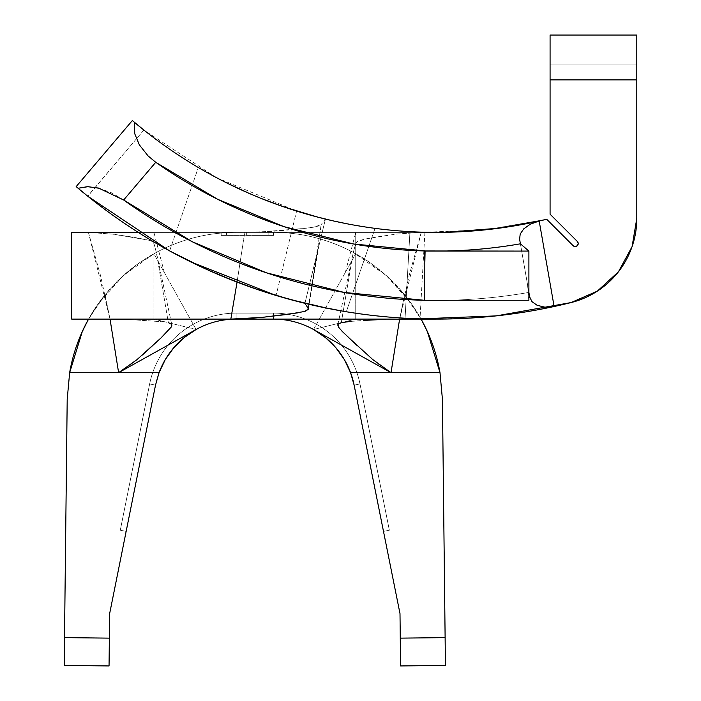 <?xml version="1.0" encoding="UTF-8"?>
<svg xmlns="http://www.w3.org/2000/svg" width="701" height="701" viewBox="0 0 701 701"><rect width="100%" height="100%" fill="white"/><g stroke="black" fill="none" stroke-linecap="round" stroke-linejoin="round"><path stroke-width="0.53" stroke-dasharray="3.5 2.63" d="M189.629 261.333L175.995 254.34M194.195 263.567L183.723 258.362M207.829 269.929L198.33 265.539M221.963 276.08L215.461 273.311M255.436 288.812L232.898 280.505M289.662 299.38L268.755 293.211M328.366 308.501L306.749 303.761M337.365 310.201L319.183 306.6M344.699 311.489L339.082 310.517M347.6 223.908L375.035 228.36L346.32 311.752L330.618 308.939M335.253 221.35L347.573 223.899M296.409 211.01L317.956 217.187M260.851 198.304L283.625 206.813M250.169 193.844L266.546 200.565M227.562 183.347L212.289 175.408L235.518 187.211L250.134 193.826M204.639 171.158L222.716 180.911L204.666 171.175M169.624 250.905L198.339 167.513L169.624 250.905L176.021 254.349M428.355 333.799L440 372.678L350.579 372.678L344.349 359.578L335.91 347.784L325.527 337.654L313.531 329.505A82.227 82.227 0 0 0 273.504 319.104A82.227 82.227 0 0 1 354.128 385.147A82.227 82.227 0 0 0 273.504 319.104L236.132 319.104A82.227 82.227 0 0 0 159.057 372.678L155.517 385.147A82.227 82.227 0 0 1 236.132 319.104A82.227 82.227 0 0 0 155.517 385.147A82.227 82.227 0 0 1 236.132 319.104L71.677 319.104L71.677 232.39L436.46 232.39L138.246 232.39L258.835 232.092L306.057 228.272L318.605 226.055L321.146 224.644L308.3 308.606M153.905 243.58L152.643 241.67L148.849 240.198L134.364 237.367L113.141 234.195L88.405 232.39L268.141 232.39L268.141 235.387L268.141 232.39L268.141 235.387L273.504 235.387L273.504 232.39L436.46 232.39L491.971 229.104M226.546 232.39L221.183 232.46L226.546 232.39L226.546 235.387L226.546 232.39M476.251 317.684L436.46 319.104L273.504 319.104A82.227 82.227 0 0 1 354.128 385.147A82.227 82.227 0 0 0 273.504 319.104L236.132 319.104A82.227 82.227 0 0 0 155.517 385.147A82.227 82.227 0 0 1 236.132 319.104L273.504 319.104A82.227 82.227 0 0 1 354.128 385.147L399.999 613.62L400.271 638.138L445.117 637.63L442.436 399.421L445.433 665.442L400.586 665.95L399.999 613.62L354.128 385.147A82.227 82.227 0 0 0 273.504 319.104L236.132 319.104A82.227 82.227 0 0 0 155.517 385.147A82.227 82.227 0 0 1 236.132 319.104L273.504 319.104A82.227 82.227 0 0 1 354.128 385.147L350.579 372.678A82.227 82.227 0 0 0 313.531 329.505L355.731 253.753A168.941 168.941 0 0 0 273.504 232.39L236.132 232.39A168.941 168.941 0 0 0 153.905 253.753L153.905 243.571L153.905 253.753L156.332 252.43L153.843 243.089L156.507 253.079L156.332 252.43L153.905 253.753A168.941 168.941 0 0 1 236.132 232.39A168.941 168.941 0 0 0 88.554 319.104L105.036 294.779L110.022 319.104L71.677 319.104L71.677 232.39L88.405 232.39L100.488 275.432L110.031 319.104L130.605 319.621L162.711 321.759L130.605 319.621M492.102 229.087L546.692 219.273L573.12 245.7L575.232 246.577L577.344 245.7L578.22 243.58L577.344 241.468L550.083 214.208L550.083 35.05L636.797 35.05L636.797 218.432L632.074 246.664L618.422 271.813L597.322 291.152L571.07 302.569A556.147 556.147 0 0 1 436.46 319.104L461.933 318.517L436.46 319.104A556.147 556.147 0 0 1 304.926 303.323A556.147 556.147 0 0 0 461.933 318.517A556.147 556.147 0 0 1 436.478 319.104L399.614 319.104L409.156 275.432L421.24 232.39L396.538 234.055L367.061 238.647L357.019 241.635L355.731 243.571L355.731 253.753L355.731 243.571L353.304 252.43L386.339 275.598L411.347 303.664L422.58 321.847M427.347 331.52A168.941 168.941 0 0 1 440 372.678L442.436 399.421L440 372.678L350.579 372.678L354.128 385.147A82.227 82.227 0 0 0 273.504 319.104A82.227 82.227 0 0 1 313.531 329.505A82.227 82.227 0 0 0 273.504 319.104L273.504 313.128A88.203 88.203 0 0 1 359.99 383.964L389.353 530.219L359.99 383.964L389.353 530.219L383.491 531.402L354.128 385.147L359.99 383.964L354.128 385.147L383.491 531.402L389.353 530.219L359.99 383.964A88.203 88.203 0 0 0 273.504 313.128L273.504 319.104L236.132 319.104A82.227 82.227 0 0 0 155.517 385.147L109.645 613.62L109.049 665.95L64.203 665.442L67.2 399.421L64.518 637.63L109.365 638.138L109.645 613.62L155.517 385.147L126.154 531.402L155.517 385.147L126.154 531.402L155.517 385.147L126.154 531.402L155.517 385.147L126.154 531.402L155.517 385.147L159.057 372.678L69.644 372.678L67.2 399.421L69.644 372.678L81.281 333.799M133.926 121.895L143.88 130.062A469.433 469.433 0 0 0 296.611 211.08L325.439 219.071A469.433 469.433 0 0 0 546.692 219.273L573.12 245.7A2.988 2.988 0 0 0 577.344 245.7A2.988 2.988 0 0 0 577.344 241.468L550.083 214.208L577.344 241.468L550.083 214.208L577.344 241.468L550.083 214.208L550.083 35.05L550.083 64.948L636.797 64.948L550.083 64.948L636.797 64.948L550.083 64.948L550.083 214.208L550.083 35.05L636.797 35.05L636.797 218.432L636.797 35.05L550.083 35.05L550.083 37.328L550.083 35.05L636.797 35.05L550.083 35.05L636.797 35.05L636.797 218.432L632.074 246.664L618.422 271.813L597.322 291.152L571.07 302.569L597.322 291.152L618.422 271.813L632.074 246.664L636.797 218.432L636.797 64.948L636.797 218.432A86.714 86.714 0 0 1 571.07 302.569A556.147 556.147 0 0 1 436.46 319.104A556.147 556.147 0 0 0 571.07 302.569A86.714 86.714 0 0 0 636.797 218.432A86.714 86.714 0 0 1 571.07 302.569A556.147 556.147 0 0 1 461.933 318.517A556.147 556.147 0 0 0 571.07 302.569A556.147 556.147 0 0 1 420.004 318.859A556.147 556.147 0 0 0 571.07 302.569L499.927 315.476M132.34 120.554L76.164 186.615L132.34 120.554L133.208 121.299M296.427 301.185L304.926 303.323L325.439 219.071A469.433 469.433 0 0 0 546.692 219.273A469.433 469.433 0 0 1 424.902 232.25L409.962 231.645L424.902 232.25A469.433 469.433 0 0 0 539.192 221.017M301.062 212.447L333.694 221.008L359.175 225.985L375.035 228.36L359.157 225.985L333.685 221.008L301.036 212.429L266.485 200.539L235.44 187.176M415.334 318.701L414.291 318.666M216.372 177.598L143.88 130.062L87.686 196.149A556.147 556.147 0 0 0 276.071 295.471L296.611 211.08L216.486 177.66M274.038 294.858L238.314 282.608M238.244 282.582L272.777 294.473M143.863 130.044L87.827 196.262M169.677 250.932L175.828 254.253M176.17 254.428L182.041 257.495M184.749 258.879L190.435 261.727M424.245 300.273L425.367 250.958L424.245 300.273M304.926 303.323L325.439 219.071L321.146 224.644L325.264 219.036M445.485 232.215L244.71 232.39L237.052 282.135L244.71 232.39L272.496 231.348L296.523 229.315L313.54 227.203L321.146 224.644L316.528 257.723L308.098 308.203M308.238 309.527L305.329 311.2M304.155 311.542L297.39 312.926M246.673 318.605L230.839 319.104M546.692 219.273L486.222 229.753L539.069 221.043L546.692 219.273L573.12 245.7A2.988 2.988 0 0 0 577.344 245.7A2.988 2.988 0 0 0 577.344 241.468A2.988 2.988 0 0 1 577.344 245.7A2.988 2.988 0 0 1 573.12 245.7L546.692 219.273A469.433 469.433 0 0 1 436.46 232.39A469.433 469.433 0 0 0 546.692 219.273A469.433 469.433 0 0 1 436.46 232.39M431.947 232.373L445.45 232.215M280.926 296.909L294.955 300.799M303.77 213.244L296.611 211.08L276.071 295.471M317.132 216.977L316.02 216.679M409.445 318.447L405.064 318.219L409.962 231.645L405.064 318.219L409.962 231.645L414.37 231.873M486.038 229.77L424.902 232.25L420.004 318.859L412.994 318.605M578.22 243.58L577.344 241.468L578.22 243.58L577.344 245.7L575.232 246.577M486.222 229.753L424.902 232.25L420.004 318.859M346.32 311.752L375.035 228.36L347.591 223.899M448.596 300.273L448.78 300.273A537.457 537.457 0 0 0 528.896 292.413L520.405 243.808L527.538 284.632L528.896 300.273L528.896 292.413A537.457 537.457 0 0 1 448.684 300.273M519.607 239.207L529.693 297.014L519.607 239.207M123.648 200.004L111.599 192.836L99.612 188.332M171.859 325.299L171.21 327.104M142.443 354.978L131.218 364.257L118.618 372.678M355.731 243.58L357.019 241.635L360.831 240.093L375.315 237.14L396.538 234.055L421.24 232.39L399.614 319.104L404.6 294.779A168.941 168.941 0 0 1 421.082 319.104A168.941 168.941 0 0 0 273.504 232.39A168.941 168.941 0 0 1 355.731 253.753L370.706 263.155L387.688 276.816L404.6 294.779L399.614 319.104L236.132 319.104A82.227 82.227 0 0 0 155.517 385.147L149.646 383.964A88.203 88.203 0 0 1 236.132 313.128L236.132 319.104L236.132 313.128A88.203 88.203 0 0 0 149.646 383.964A88.203 88.203 0 0 1 236.132 313.128L273.504 313.128L236.132 313.128A88.203 88.203 0 0 0 149.646 383.964L155.517 385.147A82.227 82.227 0 0 1 236.132 319.104L236.132 313.128L273.504 313.128A88.203 88.203 0 0 1 359.99 383.964L354.128 385.147L359.99 383.964A88.203 88.203 0 0 0 273.504 313.128L236.132 313.128L236.132 319.104L110.031 319.104L105.036 294.779L121.93 276.842L138.868 263.199L156.332 252.43L153.905 243.571L152.643 241.67L148.849 240.198L113.141 234.195L88.405 232.39L110.031 319.104M341.291 322.662L353.138 253.079L355.793 243.089L353.138 253.079L341.291 322.662L351.236 321.321L385.576 319.358M391.018 372.678L378.496 364.222L357.344 345.742M348.125 337.12L338.46 327.034L337.777 325.203M88.554 319.104A168.941 168.941 0 0 1 105.036 294.779L121.93 276.842L138.868 263.199L156.332 252.43L168.345 322.662L156.507 253.079L171.841 324.931M82.289 331.52A168.941 168.941 0 0 0 69.644 372.678L159.057 372.678L165.296 359.578L173.734 347.784L184.109 337.654L196.105 329.505L153.905 319.104L153.905 232.39L355.731 232.39L355.731 319.104L153.905 319.104L273.504 319.104L273.504 313.128L273.504 319.104A82.227 82.227 0 0 1 354.128 385.147A82.227 82.227 0 0 0 273.504 319.104L273.504 313.128A88.203 88.203 0 0 1 359.99 383.964L389.353 530.219L383.491 531.402L389.353 530.219L359.99 383.964L389.353 530.219L383.491 531.402L354.128 385.147L359.99 383.964L354.128 385.147L383.491 531.402L389.353 530.219L359.99 383.964A88.203 88.203 0 0 0 273.504 313.128L273.504 319.104L273.504 313.128A88.203 88.203 0 0 1 359.99 383.964A88.203 88.203 0 0 0 273.504 313.128L236.132 313.128L273.504 313.128L273.504 319.104A82.227 82.227 0 0 1 354.128 385.147L359.99 383.964L354.128 385.147A82.227 82.227 0 0 0 273.504 319.104L273.504 313.128L236.132 313.128L273.504 313.128A88.203 88.203 0 0 1 359.99 383.964L389.353 530.219L383.491 531.402L389.353 530.219L359.99 383.964L389.353 530.219L383.491 531.402L354.128 385.147L359.99 383.964L354.128 385.147L383.491 531.402L389.353 530.219L359.99 383.964A88.203 88.203 0 0 0 273.504 313.128L273.504 319.104L236.132 319.104L236.132 313.128L236.132 319.104L273.504 319.104L273.504 313.128A88.203 88.203 0 0 1 359.99 383.964A88.203 88.203 0 0 0 273.504 313.128L236.132 313.128A88.203 88.203 0 0 0 149.646 383.964L155.517 385.147L126.154 531.402L120.283 530.219L149.646 383.964L120.283 530.219L149.646 383.964L120.283 530.219L126.154 531.402L155.517 385.147L149.646 383.964A88.203 88.203 0 0 1 236.132 313.128A88.203 88.203 0 0 0 149.646 383.964L155.517 385.147A82.227 82.227 0 0 1 236.132 319.104L236.132 313.128L236.132 319.104A82.227 82.227 0 0 0 155.517 385.147L149.646 383.964A88.203 88.203 0 0 1 236.132 313.128L273.504 313.128L273.504 319.104A82.227 82.227 0 0 1 354.128 385.147L359.99 383.964L354.128 385.147A82.227 82.227 0 0 0 273.504 319.104L273.504 313.128L236.132 313.128L273.504 313.128A88.203 88.203 0 0 1 359.99 383.964L389.353 530.219L383.491 531.402L389.353 530.219L359.99 383.964L389.353 530.219L383.491 531.402L354.128 385.147L359.99 383.964L354.128 385.147L383.491 531.402L389.353 530.219L359.99 383.964A88.203 88.203 0 0 0 273.504 313.128L273.504 319.104L236.132 319.104L236.132 313.128L236.132 319.104L273.504 319.104L273.504 313.128A88.203 88.203 0 0 1 359.99 383.964A88.203 88.203 0 0 0 273.504 313.128L236.132 313.128A88.203 88.203 0 0 0 149.646 383.964L155.517 385.147L126.154 531.402L120.283 530.219L126.154 531.402L120.283 530.219L149.646 383.964L120.283 530.219L149.646 383.964L120.283 530.219L126.154 531.402L155.517 385.147L149.646 383.964A88.203 88.203 0 0 1 236.132 313.128A88.203 88.203 0 0 0 149.646 383.964L155.517 385.147A82.227 82.227 0 0 1 236.132 319.104L236.132 313.128L236.132 319.104A82.227 82.227 0 0 0 155.517 385.147L149.646 383.964A88.203 88.203 0 0 1 236.132 313.128L273.504 313.128L273.504 319.104L355.731 319.104L313.531 329.505L355.731 319.104L355.731 232.39L355.731 253.753L313.531 329.505M87.055 321.847L98.289 303.664L123.306 275.598L153.905 253.753L196.105 329.505L153.905 253.753L153.905 232.39L153.905 319.104L196.105 329.505A82.227 82.227 0 0 1 236.132 319.104L236.132 313.128L273.504 313.128L236.132 313.128L236.132 319.104L273.504 319.104A82.227 82.227 0 0 1 354.128 385.147L359.99 383.964L354.128 385.147M337.803 324.896L353.304 252.43L370.706 263.155L387.688 276.816L404.6 294.779L421.091 319.104M351.236 321.321L366.535 320.252M126.154 531.402L120.283 530.219L126.154 531.402L120.283 530.219L149.646 383.964L155.517 385.147L126.154 531.402L155.517 385.147L149.646 383.964L120.283 530.219L149.646 383.964L120.283 530.219L126.154 531.402L120.283 530.219L126.154 531.402L120.283 530.219L149.646 383.964A88.203 88.203 0 0 1 236.132 313.128A88.203 88.203 0 0 0 149.646 383.964L155.517 385.147A82.227 82.227 0 0 1 236.132 319.104L236.132 313.128A88.203 88.203 0 0 0 149.646 383.964A88.203 88.203 0 0 1 236.132 313.128L236.132 319.104A82.227 82.227 0 0 0 155.517 385.147L149.646 383.964L155.517 385.147L126.154 531.402L155.517 385.147L149.646 383.964L120.283 530.219L149.646 383.964L120.283 530.219L126.154 531.402M389.353 530.219L383.491 531.402L389.353 530.219M64.518 637.63L109.365 638.138L109.049 665.95L64.203 665.442M445.433 665.442L400.586 665.95L400.271 638.138L445.117 637.63M153.905 253.753A168.941 168.941 0 0 1 236.132 232.39L153.905 232.39L153.905 253.753M273.504 232.39A168.941 168.941 0 0 1 355.731 253.753L355.731 232.39L268.141 232.39L273.504 232.39L273.504 235.387L273.504 232.39L273.504 235.387L268.141 235.387L268.141 232.39L268.141 235.387L268.141 232.39L268.141 235.387L221.183 235.387L221.183 232.399L223.715 232.39L268.141 232.39L221.183 232.399L221.183 235.387L221.183 232.408L221.183 235.387L268.141 235.387L268.141 232.39L273.504 232.39L273.504 235.387L268.141 235.387L273.504 235.387L273.504 232.39M527.538 284.632L528.896 292.413L528.896 300.273M87.686 196.149L78.126 188.271M409.962 231.645L405.064 318.219M268.141 235.387L221.183 235.387L268.141 235.387L268.141 232.39L268.141 235.387L268.141 232.39L268.141 235.387L252.036 235.387L252.036 232.39L252.036 235.387L252.036 232.39L252.036 235.387L246.673 235.387L246.673 232.39L246.673 235.387L246.673 232.39L246.673 235.387L221.183 235.387L273.504 235.387L221.183 235.387L221.183 232.46L221.183 235.387L221.183 232.697L221.183 235.387L268.141 235.387M308.361 309.176L318.622 247.067M447.536 318.85L430.878 319.078M435.233 319.104L436.521 319.104M450.506 318.78C487.607 317.921 524.243 313.365 560.414 305.11L570.903 302.613M345.339 272.417L355.731 232.39M164.306 272.417L153.905 232.39"/><path stroke-width="1.05" d="M183.776 258.389L169.624 250.905L207.067 269.596L238.244 282.582M194.195 263.567L189.629 261.333M215.461 273.311L198.33 265.539M268.755 293.211L255.436 288.812M232.898 280.505L207.163 269.631M306.749 303.761L289.662 299.38M272.777 294.473L289.592 299.362L319.157 306.591L289.688 299.388L274.038 294.858M169.624 250.905L207.067 269.596L221.928 276.054L255.366 288.794L289.592 299.362L328.366 308.501M339.082 310.517L337.365 310.201M319.157 306.591L344.699 311.489M333.711 221.008L335.253 221.35M317.904 217.179L333.685 221.008L317.991 217.196L283.677 206.83L301.062 212.447M283.625 206.813L296.409 211.01M266.546 200.565L283.677 206.83L260.851 198.304M235.44 187.176L250.213 193.862M250.248 193.879L227.562 183.347M138.246 232.39L71.677 232.39L138.246 232.39M422.58 321.847L428.355 333.799M344.349 359.578L335.91 347.784L325.527 337.654L313.531 329.505A82.227 82.227 0 0 0 273.504 319.104A82.227 82.227 0 0 1 350.579 372.678L344.314 359.525M354.128 385.147L399.999 613.62L400.586 665.95L445.433 665.442L442.436 399.421L445.117 637.63L400.271 638.138L399.999 613.62L354.128 385.147L350.579 372.678L354.128 385.147A82.227 82.227 0 0 0 313.531 329.505L391.018 372.678L350.579 372.678L391.018 372.678L399.614 319.104L391.018 372.678L372.757 359.56L348.125 337.12M230.839 319.104L435.61 319.104L71.677 319.104L230.839 319.104L237.052 282.135L230.839 319.104L261.867 317.404L246.673 318.605M171.859 325.299L171.587 324.291L168.345 322.662L171.587 324.291L171.21 327.104L160.985 337.935L137.002 359.631L118.618 372.678L159.057 372.678L155.517 385.147L109.645 613.62L109.365 638.138L64.518 637.63L67.2 399.421L64.203 665.442L109.049 665.95L109.645 613.62L155.517 385.147L159.057 372.678L118.618 372.678L110.031 319.104L118.618 372.678L196.105 329.505A82.227 82.227 0 0 1 236.132 319.104A82.227 82.227 0 0 0 196.105 329.505L184.109 337.654L173.734 347.784L165.296 359.578L159.057 372.678A82.227 82.227 0 0 1 196.105 329.505L196.035 329.54M88.554 319.104A168.941 168.941 0 0 0 69.644 372.678L67.2 399.421L69.644 372.678L118.618 372.678L69.644 372.678L82.324 331.45L88.545 319.104A168.941 168.941 0 0 0 82.289 331.52M578.22 243.58L577.344 245.7L575.232 246.577L573.12 245.7A2.988 2.988 0 0 0 577.344 245.7A2.988 2.988 0 0 0 577.344 241.468L550.083 214.208L550.083 79.896L550.083 214.208L577.344 241.468L578.22 243.58L577.344 245.7L575.574 246.559M499.927 315.476L476.251 317.684M546.692 219.273L573.12 245.7L575.232 246.577L573.12 245.7L546.692 219.273A469.433 469.433 0 0 1 539.192 221.017A469.433 469.433 0 0 0 546.692 219.273A469.433 469.433 0 0 1 539.192 221.017L554.123 306.512A556.147 556.147 0 0 0 571.07 302.569L496.229 315.888L571.07 302.569L597.322 291.152L618.422 271.813L632.074 246.664L636.797 218.432L636.797 79.896L550.083 79.896L550.083 35.05L636.797 35.05L636.797 218.432A86.714 86.714 0 0 1 571.07 302.569A556.147 556.147 0 0 1 78.118 188.271L87.686 196.149M133.208 121.299L133.926 121.895M99.612 188.332L88.028 186.676L78.118 188.271L87.388 186.676L98.613 188.07L123.648 200.004A537.457 537.457 0 0 0 424.245 300.273L528.896 300.273L528.896 251.081L425.367 250.958A488.124 488.124 0 0 0 436.469 251.081L436.539 251.081A488.124 488.124 0 0 0 520.405 243.808L528.896 251.081L528.896 300.273L424.245 300.273A537.457 537.457 0 0 0 448.666 300.282A537.457 537.457 0 0 1 424.245 300.273L424.245 251.081L425.367 250.958A488.124 488.124 0 0 1 155.736 162.281L123.648 200.004L192.293 241.749L266.389 272.794L344.287 292.457L424.245 300.273L424.245 251.081L528.896 251.081L520.405 243.808L519.607 239.207L520.405 243.808A488.124 488.124 0 0 1 425.367 250.958L353.768 244.027L283.958 226.651L217.468 199.198L155.736 162.281L148.095 155.937L139.341 144.844L134.767 133.795L134.294 122.211A469.433 469.433 0 0 0 539.192 221.017A469.433 469.433 0 0 1 134.294 122.211L132.34 120.554L76.164 186.615L132.34 120.554L143.88 130.062M414.291 318.666L415.334 318.701M190.435 261.727L276.071 295.471L304.926 303.323L308.098 308.203L304.926 303.323M238.314 282.608L221.963 276.08M87.827 196.262L169.677 250.932M182.041 257.495L184.749 258.879M445.45 232.215L431.947 232.373M308.098 308.203L307.792 310.044M305.329 311.2L303.367 311.743M297.39 312.926L261.867 317.404L287.743 314.372L304.155 311.542L308.361 309.176L308.3 308.606M436.46 232.39L435.829 232.39M71.677 319.104L71.677 232.39L71.677 319.104M276.071 295.471L280.926 296.909M294.955 300.799L296.427 301.185M316.02 216.679L303.77 213.244M325.439 219.071L316.948 216.924M420.004 318.859L496.098 315.897L420.004 318.859L412.994 318.605M330.6 308.939L346.32 311.752M347.661 223.917L333.694 221.008M529.693 297.014L528.896 292.413L529.693 297.014L532.006 301.675L529.693 297.014M520.203 234.02L519.607 239.207L520.203 234.02L523.805 228.806L520.203 234.02M530.368 224.18L523.805 228.806L530.368 224.18L539.192 221.017L530.368 224.18M537.15 305.303L532.006 301.675L537.15 305.303L544.861 307.169L537.15 305.303M539.192 221.017L554.123 306.512L544.861 307.169L554.123 306.512A556.147 556.147 0 0 1 78.118 188.271L76.164 186.615L78.118 188.271M385.576 319.358L366.535 320.252M313.531 329.505L391.018 372.678L440 372.678L442.436 399.421L440 372.678L391.018 372.678M337.777 325.203L338.04 324.291L341.291 322.662L351.236 321.321M118.618 372.678L196.105 329.505M421.082 319.104A168.941 168.941 0 0 1 440 372.678L427.312 331.45L421.091 319.104A168.941 168.941 0 0 1 427.347 331.52M81.281 333.799L87.055 321.847M357.344 345.742L342.237 331.433L338.46 327.034L338.04 324.291L341.291 322.662M337.812 324.852L338.04 324.291M110.031 319.104L130.605 319.621M171.587 324.291L171.833 324.878M171.21 327.104L160.985 337.935L142.443 354.978M400.586 665.95L445.433 665.442L445.117 637.63L400.271 638.138L400.586 665.95M64.203 665.442L109.049 665.95L109.365 638.138L64.518 637.63L64.203 665.442L64.518 637.63M445.117 637.63L445.433 665.442M123.648 200.004L155.736 162.281L148.095 155.937L139.341 144.844L134.767 133.795L134.294 122.211L132.34 120.554M550.083 79.896L636.797 79.896L636.797 35.05L550.083 35.05L550.083 79.896M414.309 231.873L410.12 231.654M405.064 318.219L409.437 318.447M430.878 319.078L435.233 319.104M446.651 232.189L498.683 228.228L531.954 222.576L546.99 219.194"/></g></svg>
